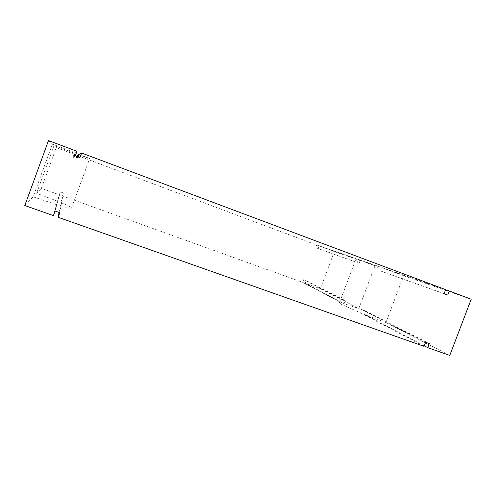 <?xml version="1.0" encoding="UTF-8"?>
<svg xmlns="http://www.w3.org/2000/svg" width="496" height="496" viewBox="0 0 496 496"><rect width="100%" height="100%" fill="white"/><g stroke="black" fill="none" stroke-linecap="round" stroke-linejoin="round"><path stroke-width="0.37" stroke-dasharray="2.48 1.86" d="M334.292 251.577L374.976 265.738L360.319 260.177L319.207 245.935L334.292 251.577L320.335 288.709L305.195 283.266L306.199 280.6L345.111 300.52L343.22 299.999L342.048 303.112L339.4 302.827L341.763 304.507L360.208 312.685L424.074 346.351M447.783 295.07L380.866 271.076L382.125 267.735L403.701 275.733L385.975 322.536L364.492 314.408L365.75 311.079L361.46 309.368L360.208 312.685M380.866 271.076L444.1 293.694M77.072 155.366L316.677 244.987L377.785 266.141L376.526 269.471M79.186 154.281L89.689 158.515L78.994 154.808M78.201 156.972L77.835 157.97L74.096 156.55L75.262 155.874M48.49 140.585L52.409 144.119L75.448 152.842L74.096 156.55M52.409 144.119L33.17 196.844L56.501 204.637L53.401 215.617M56.246 147.579L74.109 154.262L74.983 153.345L54.021 145.57L56.246 147.579L41.36 188.344L59.284 194.792L57.48 201.178L58.726 197.768L62.198 199.187L60.946 202.61C67.766 205.48 71.294 207.285 71.536 208.022L71.529 208.078C71.232 208.611 67.499 207.849 60.338 205.784L61.678 202.108L57.852 200.942L56.501 204.637M377.785 266.141L445.644 289.639M403.701 275.733L471.2 299.231M382.125 267.735L445.606 289.732M75.448 152.842L76.942 151.268M358.496 259.464L357.318 262.589L359.147 263.283L315.679 247.659L357.318 262.589M316.677 244.987L315.679 247.659M76.688 156.407L76.012 158.261L73.048 157.158L73.73 156.767L77.252 158.063L76.012 158.261M319.207 245.935L318.209 248.608M59.284 194.792L60.345 191.896L63.308 192.969L62.254 195.858L302.659 282.348L303.657 279.682L306.199 280.6M74.109 154.262L73.048 157.158M79.955 157.623L77.835 157.97M57.48 201.178L36.605 193.273L41.36 188.344M54.021 145.57L36.605 193.273M74.983 153.345L73.73 156.767M77.717 156.792L77.252 158.063M360.319 260.177L359.147 263.283M374.976 265.738L358.819 308.543L343.945 303.614L345.111 300.52M320.335 288.709L358.819 308.543M60.338 205.784L59.049 212.437M62.254 195.858L60.946 202.61M302.659 282.348L342.048 303.112M305.195 283.266L343.945 303.614M385.975 322.536L449.779 355.415M364.492 314.408L424.278 345.817M24.8 205.53L33.17 196.844M343.22 299.999L303.657 279.682M425.611 342.308L361.46 309.368M58.726 197.768L60.345 191.896M63.308 192.969L62.198 199.187M61.678 202.108L59.793 212.697M55.075 211.029L57.852 200.942M365.75 311.079L429.313 343.616M71.529 208.078L89.689 158.515M339.4 302.827L356.116 258.459"/><path stroke-width="0.74" d="M424.278 345.817L427.775 347.653L449.779 355.415L471.2 299.231L449.32 291.016L447.783 295.07L444.1 293.694L445.644 289.639L81.635 153.028L79.186 154.281L78.201 156.972M76.688 156.407L77.072 155.366L78.511 154.628L77.717 156.792M78.994 154.808L78.511 154.628M445.606 289.732L449.32 291.016M81.635 153.028L79.955 157.623L75.262 155.874L76.942 151.268L48.49 140.585L24.8 205.53L53.401 215.617L55.075 211.029L59.793 212.697L58.119 217.279L424.074 346.351L425.611 342.308L429.313 343.616L427.775 347.653M59.049 212.437L58.119 217.279"/></g></svg>

